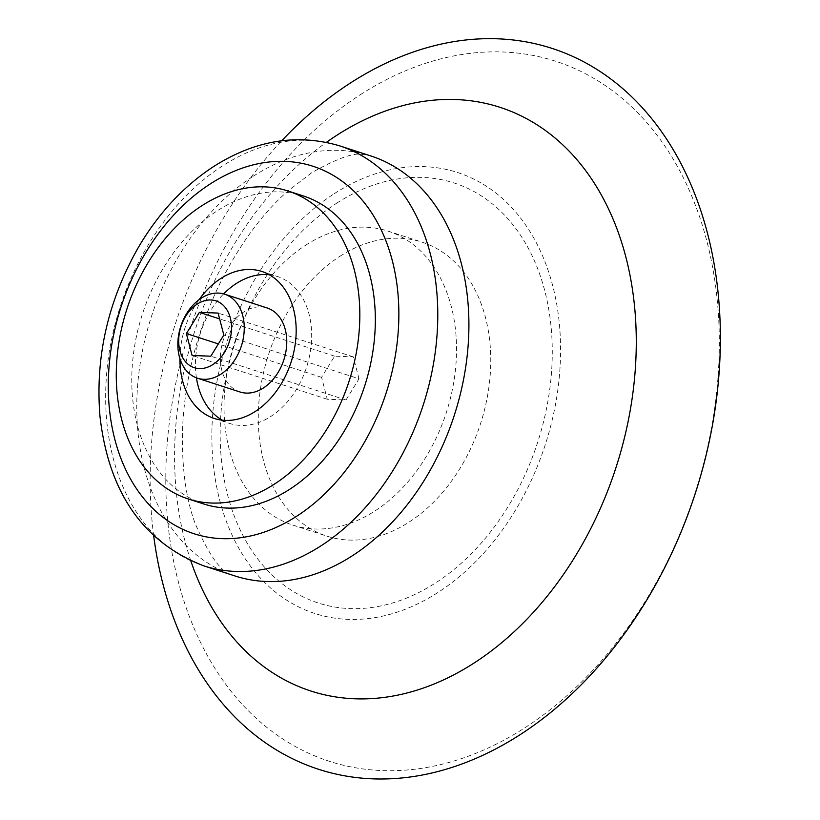 <?xml version="1.0" encoding="UTF-8"?>
<svg xmlns="http://www.w3.org/2000/svg" width="820" height="820" viewBox="0 0 820 820"><rect width="100%" height="100%" fill="white"/><g stroke="black" fill="none" stroke-linecap="round" stroke-linejoin="round"><path stroke-width="0.61" stroke-dasharray="4.1 3.07" d="M203.688 503.952A161.858 116.799 107.9 0 1 131.979 370.855A161.858 116.799 107.9 0 1 217.31 210.791A161.858 116.799 107.9 0 1 303.441 195.99M153.709 535.993A378.901 273.419 107.9 0 1 281.752 140.743M360.134 94.853A367.862 265.465 107.9 0 1 712.601 421.634A367.862 265.465 107.9 0 1 254.866 717.08A367.862 265.465 107.9 0 1 360.134 94.853M334.293 193.653A231.752 167.239 107.9 0 1 556.349 399.524A231.752 167.239 107.9 0 1 267.976 585.654A231.752 167.239 107.9 0 1 334.293 193.653M336.774 203.145A220.713 159.275 107.9 0 1 548.252 399.207A220.713 159.275 107.9 0 1 273.613 576.48A220.713 159.275 107.9 0 1 336.774 203.145M339.921 256.301A154.498 111.489 107.9 0 1 422.136 242.177A154.498 111.489 107.9 0 1 480.592 423.52A154.498 111.489 107.9 0 1 326.913 536.136A154.498 111.489 107.9 0 1 258.474 409.088A154.498 111.489 107.9 0 1 339.921 256.301M305.686 245.211A154.498 111.489 107.9 0 1 387.911 231.086A154.498 111.489 107.9 0 1 446.367 412.429A154.498 111.489 107.9 0 1 292.678 525.056A154.498 111.489 107.9 0 1 224.239 398.007A154.498 111.489 107.9 0 1 305.686 245.211M359.006 378.789L353.297 356.874L334.591 356.157L321.583 377.343L327.293 399.258L346.009 399.986L359.006 378.789L223.819 335.001M179.928 358.709A77.254 55.75 107.9 0 1 199.034 299.72M269.36 274.761A77.254 55.75 107.9 0 1 277.375 276.483A77.254 55.75 107.9 0 1 306.598 367.155A77.254 55.75 107.9 0 1 229.754 423.468A77.254 55.75 107.9 0 1 222.261 420.168M196.431 377.846A77.254 55.75 107.9 0 1 223.624 293.898M239.963 391.97A44.147 31.857 107.9 0 1 220.406 355.665A44.147 31.857 107.9 0 1 243.673 312.01A44.147 31.857 107.9 0 1 267.166 307.982M321.583 377.343L218.356 343.908M327.293 399.258L192.105 355.47M346.009 399.986L210.822 356.198M353.297 356.874L218.11 313.086M334.591 356.157L219.627 318.918M203.719 565.831A220.713 159.275 107.9 0 1 105.944 384.334A220.713 159.275 107.9 0 1 222.292 166.06A220.713 159.275 107.9 0 1 339.757 145.888M253.421 176.146A220.713 159.275 107.9 0 1 370.876 155.964L363.004 154.59C354.681 152.182 337.666 158.157 311.969 172.507L287.666 191.203C261.488 214.338 238.435 246.082 218.489 286.426C196.564 332.992 184.582 380.593 182.532 429.249C181.63 467.062 185.822 498.447 195.119 523.406C209.889 557.477 223.132 574.984 234.838 575.917A220.713 159.275 107.9 0 1 137.063 394.42A220.713 159.275 107.9 0 1 253.421 176.146M190.824 560.88A306.793 221.39 107.9 0 1 326.401 142.342M292.678 525.056L326.913 536.136M387.911 231.086L422.136 242.177M214.256 418.446L229.754 423.468M261.867 271.461L277.375 276.483"/><path stroke-width="1.23" d="M287.943 190.968L303.441 195.99A161.858 116.799 107.9 0 1 364.685 385.974A161.858 116.799 107.9 0 1 203.688 503.952L188.18 498.929A161.858 116.799 107.9 0 1 116.481 365.833A161.858 116.799 107.9 0 1 201.802 205.769A161.858 116.799 107.9 0 1 287.943 190.968A161.858 116.799 107.9 0 1 349.176 380.941A161.858 116.799 107.9 0 1 188.18 498.929M281.752 140.743A378.901 273.419 107.9 0 1 350.396 83.015A378.901 273.419 107.9 0 1 711.217 248.962A378.901 273.419 107.9 0 1 493.671 749.982A378.901 273.419 107.9 0 1 153.709 535.993M199.034 299.72A77.254 55.75 107.9 0 1 220.754 278.523A77.254 55.75 107.9 0 1 261.867 271.461A77.254 55.75 107.9 0 1 291.09 362.132A77.254 55.75 107.9 0 1 214.256 418.446A77.254 55.75 107.9 0 1 179.928 358.709M223.624 293.898A77.254 55.75 107.9 0 1 236.262 283.546A77.254 55.75 107.9 0 1 269.36 274.761M222.261 420.168A77.254 55.75 107.9 0 1 196.431 377.846M197.241 304.077A35.116 25.338 107.9 0 1 230.891 335.277A35.116 25.338 107.9 0 1 187.196 363.475A35.116 25.338 107.9 0 1 197.241 304.077M210.822 356.198L223.819 335.001L218.11 313.086L199.403 312.358L186.396 333.555L192.105 355.47L210.822 356.198M201.166 298.244A44.147 31.857 107.9 0 1 224.659 294.206A44.147 31.857 107.9 0 1 241.357 346.019A44.147 31.857 107.9 0 1 197.456 378.194A44.147 31.857 107.9 0 1 177.899 341.899A44.147 31.857 107.9 0 1 201.166 298.244M224.659 294.206L267.166 307.982A44.147 31.857 107.9 0 1 283.874 359.795A44.147 31.857 107.9 0 1 239.963 391.97L197.456 378.194M218.356 343.908L186.396 333.555M219.627 318.918L199.403 312.358M210.309 183.895A193.13 139.369 107.9 0 1 395.342 355.46A193.13 139.369 107.9 0 1 155.041 510.563A193.13 139.369 107.9 0 1 210.309 183.895M339.757 145.888A220.713 159.275 107.9 0 1 423.253 404.947A220.713 159.275 107.9 0 1 203.719 565.831L234.838 575.917A220.713 159.275 107.9 0 0 454.382 415.022A220.713 159.275 107.9 0 0 370.876 155.964L339.757 145.888C297.147 133.25 255.071 140.159 213.518 166.603C183.332 186.386 158.157 213.538 137.975 248.091C107.768 301.514 95.11 357.674 99.999 416.58C108.752 492.666 143.326 542.409 203.719 565.831M326.401 142.342A306.793 221.39 107.9 0 1 336.712 135.351A306.793 221.39 107.9 0 1 624.03 250.325A306.793 221.39 107.9 0 1 485.122 655.508A306.793 221.39 107.9 0 1 190.824 560.88"/></g></svg>
